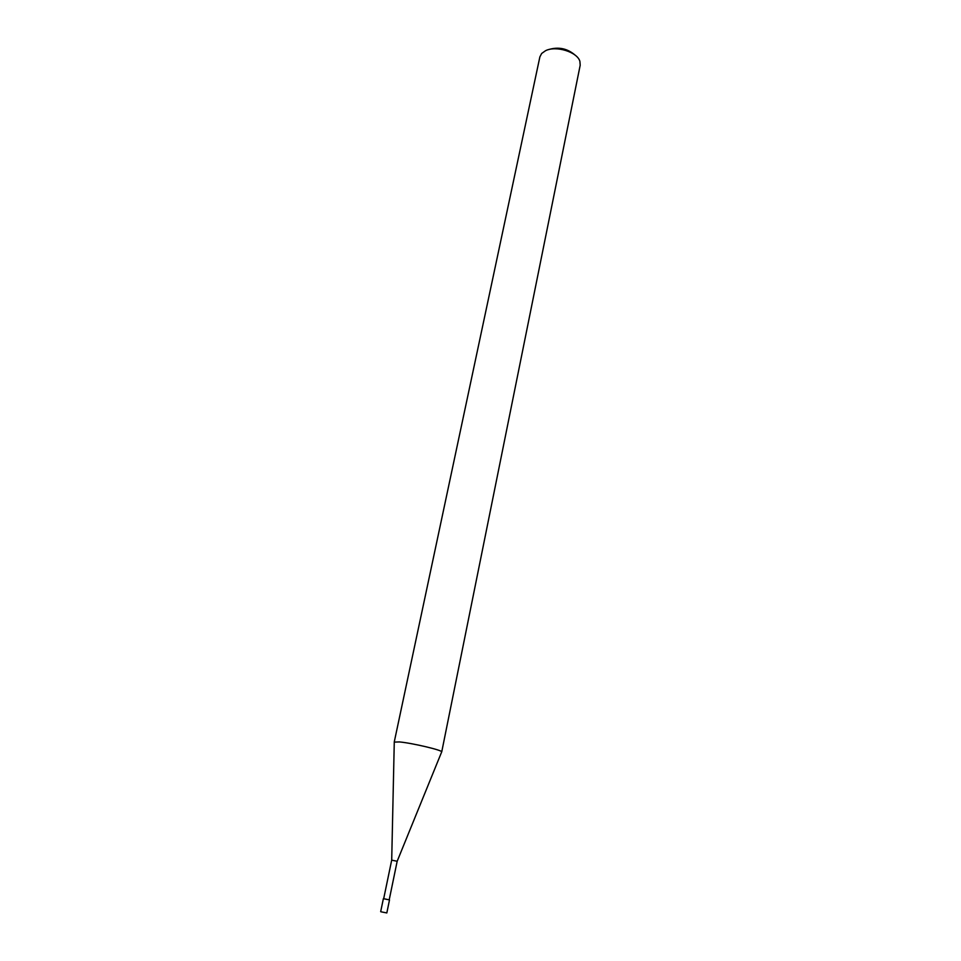 <?xml version="1.0" encoding="UTF-8"?>
<svg xmlns="http://www.w3.org/2000/svg" width="961" height="961" viewBox="0 0 961 961"><rect width="100%" height="100%" fill="white"/><g stroke="black" fill="none" stroke-linecap="round" stroke-linejoin="round"><path stroke-width="1.44" d="M389.205 899.868L397.169 861.272L391.692 860.143L383.679 898.727L389.505 899.928L383.691 898.691M441.724 751.946L441.712 751.838C442.108 750.109 411.825 742.997 399.392 741.928L394.226 742.108L539.878 56.879L541.668 53.468L545.536 50.717C555.975 45.299 577.441 52.002 579.903 61.384L580.192 65.228L441.724 751.946C443.285 750.409 412.173 743.021 399.392 741.928L394.226 742.108M575.495 55.45C567.555 48.434 558.473 46.512 548.275 49.684M389.505 899.928L386.827 912.938L381.325 911.869L380.676 911.665L383.379 898.667M391.704 860.143L394.274 742.012M397.169 861.272L441.712 751.838"/></g></svg>
